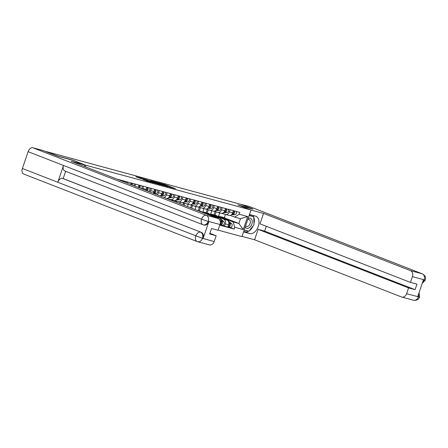 <?xml version="1.0" encoding="UTF-8"?>
<svg xmlns="http://www.w3.org/2000/svg" width="448" height="448" viewBox="0 0 448 448"><rect width="100%" height="100%" fill="white"/><g stroke="black" fill="none" stroke-linecap="round" stroke-linejoin="round"><path stroke-width="0.67" d="M169.467 187.09L175.398 188.675L164.976 184.621L158.514 182.812L169.82 186.917L170.677 187.32L169.467 187.09M143.265 179.553L147.347 181.143L153.367 182.756L141.607 178.214L135.85 176.725L140.454 178.461L143.136 179.172L140.403 178.03L143.769 179.082L151.34 182.09L143.248 179.603M85.932 165.278L72.778 160.16L57.753 156.083L46.01 151.514L241.13 204.411L252.868 208.981L237.843 204.904L251.003 210.028L85.932 165.278L85.406 166.824M161.661 184.957L168.493 186.805L158.071 182.75L150.976 180.774L161.661 184.957M160.882 184.811L153.966 182.868L143.276 178.685L152.337 181.759L154.174 182.246L150.198 180.594L160.882 184.811M218.081 230.132L241.954 236.606L251.003 210.028L263.564 213.433L410.446 270.614L422.218 273.806L248.791 206.293L240.167 204.148M228.738 215.348A3.769 2.906 -74.8 0 0 228.962 215.421A3.769 2.906 -74.8 0 0 232.663 212.839L233.402 210.672M213.987 214.906L215.118 211.585M218.719 217.28L223.77 219.246A3.769 2.906 105.2 0 1 225.271 223.866L228.603 224.767A3.769 2.906 -74.8 0 0 227.102 220.147L217.868 216.558M228.603 224.767L227.797 227.13L221.396 225.036M230.07 209.77L229.337 211.938A3.769 2.906 105.2 0 1 225.635 214.519A3.769 2.906 105.2 0 1 225.406 214.441L222.382 213.265M207.183 213.035L208.303 209.737M225.271 223.866L224.47 226.229M211.764 210.756L210.694 214.155M220.87 213.214A3.769 2.906 -74.8 0 0 221.099 213.287A3.769 2.906 -74.8 0 0 224.795 210.706L225.534 208.538M206.125 212.772L207.256 209.451M219.839 224.974L220.735 222.639A3.769 2.906 -74.8 0 0 219.234 218.019L210 214.424M222.208 207.637L221.469 209.804A3.769 2.906 105.2 0 1 217.767 212.386A3.769 2.906 105.2 0 1 217.543 212.313L214.519 211.131M199.315 210.902L200.441 207.603M210.851 215.146L215.908 217.118A3.769 2.906 105.2 0 1 217.073 218.081M203.902 208.628L202.826 212.022M213.007 211.081A3.769 2.906 -74.8 0 0 213.231 211.154A3.769 2.906 -74.8 0 0 216.933 208.572L217.672 206.41M198.257 210.638L199.388 207.318M214.34 205.509L213.606 207.67A3.769 2.906 105.2 0 1 209.905 210.252A3.769 2.906 105.2 0 1 209.675 210.179L206.651 209.003M191.649 208.18L192.573 205.47M196.034 206.494L195.014 209.49M205.139 208.947A3.769 2.906 -74.8 0 0 205.369 209.026A3.769 2.906 -74.8 0 0 209.065 206.444L209.804 204.277M190.635 207.788L191.526 205.184M206.478 203.375L205.738 205.537A3.769 2.906 105.2 0 1 202.037 208.124A3.769 2.906 105.2 0 1 201.813 208.046L198.789 206.87M184.066 205.229L184.71 203.342M188.171 204.361L187.426 206.539M197.277 206.819A3.769 2.906 -74.8 0 0 197.501 206.892A3.769 2.906 -74.8 0 0 201.202 204.31L201.936 202.143M183.053 204.837L183.658 203.056M198.61 201.242L197.876 203.409A3.769 2.906 105.2 0 1 194.174 205.99A3.769 2.906 105.2 0 1 193.945 205.918L190.921 204.736M176.478 202.278L176.842 201.208M180.303 202.227L179.844 203.588M189.409 204.686A3.769 2.906 -74.8 0 0 189.638 204.758A3.769 2.906 -74.8 0 0 193.334 202.177L194.074 200.01M175.465 201.88L175.79 200.922M190.747 199.108L190.008 201.275A3.769 2.906 105.2 0 1 186.306 203.857A3.769 2.906 105.2 0 1 186.082 203.784L183.058 202.608M172.441 200.099L172.256 200.631M181.546 202.552A3.769 2.906 -74.8 0 0 181.77 202.625A3.769 2.906 -74.8 0 0 185.472 200.043L186.206 197.882M182.879 196.98L182.146 199.142A3.769 2.906 105.2 0 1 178.444 201.723A3.769 2.906 105.2 0 1 178.214 201.65L175.19 200.474M173.678 200.418A3.769 2.906 -74.8 0 0 173.908 200.497A3.769 2.906 -74.8 0 0 177.604 197.915L178.343 195.748M175.017 194.846L174.278 197.008A3.769 2.906 105.2 0 1 170.576 199.595A3.769 2.906 105.2 0 1 170.352 199.517L167.328 198.341M166.902 198.425L168.706 198.918A4.917 3.791 -74.8 0 1 168.011 198.811L166.639 198.442A3.769 2.906 -74.8 0 0 169.742 195.782L170.475 193.614M167.149 192.713L166.415 194.88A3.769 2.906 105.2 0 1 164.03 197.428M160.132 195.916A3.769 2.906 -74.8 0 0 161.874 193.648L162.613 191.481M159.286 190.579L158.547 192.746A3.769 2.906 105.2 0 1 157.17 194.762M153.042 193.155A3.769 2.906 -74.8 0 0 154.011 191.514L154.745 189.353M151.418 188.451L150.679 190.613A3.769 2.906 105.2 0 1 149.968 191.957M145.718 190.299A3.769 2.906 -74.8 0 0 146.143 189.386L146.882 187.219M143.556 186.318L142.817 188.485A3.769 2.906 105.2 0 1 142.57 189.073M138.23 187.387A3.769 2.906 -74.8 0 0 138.281 187.253L139.014 185.086M135.688 184.184L135.022 186.138M130.648 184.436L131.152 182.952M127.826 182.05L127.439 183.187M123.06 181.479L123.284 180.824M119.958 179.922L119.851 180.23M226.587 219.414L233.055 221.928L238.851 223.502L240.486 218.697L234.69 217.129L230.25 215.398M219.632 212.89L218.557 216.289M225.098 218.148L238.851 223.502L243.253 229.55L234.78 227.254L233.055 221.928M224.325 217.7L225.434 214.452M234.69 217.129L239.215 214.239L247.682 216.535L243.253 229.55M219.772 225.176L234.164 229.074L234.78 227.254M239.215 214.239L239.831 212.419L116.973 179.11M215.046 215.169L216.171 211.87M229.258 227.164L234.164 229.074M247.682 216.535L240.486 218.697M167.222 186.435L155.96 182.252L167.194 186.519M155.646 183.109L159.006 184.162L153.143 182.078L155.557 183.366M217.739 216.446A4.917 3.791 105.2 0 1 219.531 216.384L221.346 216.877A4.917 3.791 105.2 0 1 222.516 217.498L224.392 219.094M219.531 216.384A4.917 3.791 105.2 0 1 220.702 217.006L222.113 218.204M228.85 222.891L228.928 222.958A2.05 1.579 105.2 0 1 229.432 225.07A2.05 1.579 105.2 0 1 227.954 226.671M229.516 224.56A0.986 0.756 105.2 0 1 229.236 225.59M221.766 217.022A4.917 3.791 105.2 0 1 222.202 217.106A4.917 3.791 105.2 0 1 223.373 217.734L225.467 219.514M222.202 217.106L224.017 217.599A4.917 3.791 105.2 0 1 225.187 218.221L231.599 223.681A2.05 1.579 105.2 0 1 231.986 226.15A2.05 1.579 105.2 0 1 230.042 227.377A2.05 1.579 105.2 0 1 229.919 227.338M228.766 222.326L229.785 223.188A2.05 1.579 105.2 0 1 230.171 225.658A2.05 1.579 105.2 0 1 228.222 226.884A2.05 1.579 105.2 0 1 228.099 226.845L227.914 226.794M233.537 212.962A0.986 0.756 -74.8 0 0 233.817 211.932M223.507 213.819A4.917 3.791 -74.8 0 0 223.927 213.97A4.917 3.791 -74.8 0 0 224.426 214.06M231.874 214.273L232.814 214.301A2.05 1.579 -74.8 0 0 234.422 213.13A2.05 1.579 -74.8 0 0 234.405 210.946M231.465 214.704L234.629 214.788A2.05 1.579 -74.8 0 0 236.236 213.623A2.05 1.579 -74.8 0 0 236.219 211.439M221.698 213.366L223.07 213.741A4.917 3.791 -74.8 0 0 223.765 213.842L223.866 213.842M221.984 213.349L222.645 213.366M232.03 214.066A2.05 1.579 -74.8 0 0 233.587 212.856A2.05 1.579 -74.8 0 0 233.548 210.711M209.877 214.312A4.917 3.791 105.2 0 1 211.663 214.25L213.478 214.743A4.917 3.791 105.2 0 1 214.654 215.365L216.524 216.961M211.663 214.25A4.917 3.791 105.2 0 1 212.834 214.878L214.245 216.076M220.982 220.758L221.06 220.825A2.05 1.579 105.2 0 1 221.57 222.936A2.05 1.579 105.2 0 1 220.091 224.538M221.648 222.426A0.986 0.756 105.2 0 1 221.368 223.457M213.898 214.894A4.917 3.791 105.2 0 1 214.334 214.973A4.917 3.791 105.2 0 1 215.51 215.6L217.599 217.381M214.334 214.973L216.154 215.466A4.917 3.791 105.2 0 1 217.325 216.093L223.737 221.553A2.05 1.579 105.2 0 1 224.118 224.017A2.05 1.579 105.2 0 1 222.174 225.243A2.05 1.579 105.2 0 1 222.051 225.204M220.903 220.192L221.922 221.06A2.05 1.579 105.2 0 1 222.303 223.524A2.05 1.579 105.2 0 1 220.36 224.756A2.05 1.579 105.2 0 1 220.237 224.711L220.046 224.661M202.009 212.184A4.917 3.791 105.2 0 1 203.801 212.117L205.615 212.61A4.917 3.791 105.2 0 1 206.786 213.237L208.6 214.782M203.801 212.117A4.917 3.791 105.2 0 1 204.971 212.744L206.321 213.892M206.035 212.761A4.917 3.791 105.2 0 1 206.472 212.845A4.917 3.791 105.2 0 1 207.642 213.466L209.681 215.202M206.472 212.845L208.286 213.338A4.917 3.791 105.2 0 1 209.457 213.959L211.96 216.087M248.567 231.19A9.223 5.858 111.3 0 1 245 231.762L249.659 233.57A9.223 5.858 111.3 0 0 258.194 226.688A9.223 5.858 111.3 0 0 255.97 216.266A9.223 5.858 111.3 0 0 255.59 216.138L249.486 214.486M249.659 233.57L243.55 231.918M242.032 236.37L254.593 239.775L258.143 229.354L408.565 287.913L406.599 293.686L418.471 296.817M266.286 226.296L264.645 231.118L258.143 229.354M264.645 231.118L415.072 289.677L416.942 284.178L410.441 282.414L260.014 223.854L263.564 213.433M254.593 239.775L401.481 296.957A4.917 3.791 -74.8 0 0 401.772 297.058A4.917 3.791 -74.8 0 0 406.599 293.686M248.791 206.293A5.04 3.203 -68.7 0 1 248.998 206.36L422.425 273.874A5.04 3.203 -68.7 0 0 422.218 273.806A4.917 3.791 105.2 0 1 424.178 279.832L412.401 276.64A4.917 3.791 -74.8 0 0 410.446 270.614M410.441 282.414L412.401 276.64M415.072 289.677L408.565 287.913M422.537 282.47L424.11 280.028L423.427 279.843L417.76 296.498L418.438 296.682L418.701 293.731M252.834 209.082L238.918 205.324M249.133 230.849A9.223 5.858 111.3 0 0 253.159 225.798M253.96 223.496A9.223 5.858 111.3 0 0 253.753 217.011M253.618 216.714A9.223 5.858 111.3 0 0 252.661 215.342M245 231.762L243.718 231.414M253.327 216.602L249.234 215.219M244.143 230.171L248.349 231.129M246.669 230.675L248.226 231.28M419.065 292.667L419.602 296.99L418.438 296.682M422.425 273.874C426.978 276.892 425.331 278.298 425.331 280.162L424.178 279.832M65.01 171.024A5.04 3.203 -68.7 0 1 64.803 170.957A5.04 3.203 -68.7 0 1 63.515 165.458L28.123 151.676A5.04 3.203 -68.7 0 1 32.844 147.756L43.109 150.534L57.557 156.162L72.682 160.261L84.778 164.97L84.297 166.387M84.778 164.97L71.165 161.28L218.047 218.456A4.917 3.791 105.2 0 1 220.007 224.487L218.042 230.255L211.534 228.497L209.664 233.996L216.166 235.76L214.2 241.534A4.917 3.791 105.2 0 1 209.378 244.899L197.602 241.707A4.917 3.791 -74.8 0 0 202.429 238.342L214.2 241.534M23.878 174.098A5.04 3.203 -68.7 0 1 23.671 174.031A5.04 3.203 -68.7 0 1 22.4 168.493L57.792 182.269A5.04 3.203 -68.7 0 1 62.502 178.382L201.219 232.305A4.917 3.791 105.2 0 1 203.174 238.33L208.846 221.67A4.917 3.791 105.2 0 1 204.019 225.042L202.838 224.689A5.04 3.203 -68.7 0 1 201.555 219.19L208.846 221.67M28.123 151.676L22.4 168.493M32.844 147.756L206.276 215.27A5.04 3.203 -68.7 0 0 201.555 219.19L63.515 165.458L57.792 182.269L202.429 238.342M216.166 235.76L209.894 233.318M65.66 171.287L63.185 178.567L201.219 232.305M63.185 178.567L62.502 178.382M208.169 221.486C206.92 224.246 205.212 225.333 203.045 224.762L203.342 224.857M245.263 226.873A5.326 3.382 111.3 0 0 248.539 228.15A5.326 3.382 111.3 0 0 251.832 224.162A5.326 3.382 111.3 0 0 251.586 219.212A5.326 3.382 111.3 0 0 248.069 218.646M245.689 225.63A3.646 2.318 111.3 0 0 246.534 226.397A3.646 2.318 111.3 0 0 250.102 223.608A3.646 2.318 111.3 0 0 249.178 219.598A3.646 2.318 111.3 0 0 247.694 219.738M249.217 215.258L253.742 216.765L253.999 224.745L248.808 231.252L244.199 230.003M249.133 215.516L253.742 216.765M225.669 210.829A0.986 0.756 -74.8 0 0 225.949 209.798M215.645 211.691A4.917 3.791 -74.8 0 0 216.065 211.837A4.917 3.791 -74.8 0 0 216.558 211.926M224.006 212.139L224.946 212.167A2.05 1.579 -74.8 0 0 226.559 210.997A2.05 1.579 -74.8 0 0 226.537 208.813M223.597 212.57L226.761 212.66A2.05 1.579 -74.8 0 0 228.374 211.49A2.05 1.579 -74.8 0 0 228.351 209.306M213.836 211.232L215.208 211.607A4.917 3.791 -74.8 0 0 215.897 211.708L215.998 211.708M214.116 211.215L214.777 211.238M224.168 211.932A2.05 1.579 -74.8 0 0 225.719 210.722A2.05 1.579 -74.8 0 0 225.68 208.578M217.806 208.695A0.986 0.756 -74.8 0 0 218.081 207.665M207.777 209.558A4.917 3.791 -74.8 0 0 208.197 209.709A4.917 3.791 -74.8 0 0 208.695 209.798M216.143 210.006L217.084 210.034A2.05 1.579 -74.8 0 0 218.691 208.869A2.05 1.579 -74.8 0 0 218.674 206.679M215.734 210.437L218.898 210.526A2.05 1.579 -74.8 0 0 220.506 209.362A2.05 1.579 -74.8 0 0 220.489 207.172M205.968 209.104L207.34 209.474A4.917 3.791 -74.8 0 0 208.029 209.574L208.135 209.58M206.254 209.087L206.914 209.104M216.3 209.804A2.05 1.579 -74.8 0 0 217.857 208.589A2.05 1.579 -74.8 0 0 217.818 206.45M197.092 210.302L197.747 210.482A4.917 3.791 105.2 0 1 198.688 210.918M198.167 210.627A4.917 3.791 105.2 0 1 198.604 210.711A4.917 3.791 105.2 0 1 199.78 211.333L199.802 211.355M198.604 210.711L200.418 211.204A4.917 3.791 105.2 0 1 201.594 211.826L202.082 212.24M209.938 206.567A0.986 0.756 -74.8 0 0 210.218 205.531M199.914 207.424A4.917 3.791 -74.8 0 0 200.334 207.575A4.917 3.791 -74.8 0 0 200.827 207.665M208.275 207.878L209.216 207.9A2.05 1.579 -74.8 0 0 210.829 206.735A2.05 1.579 -74.8 0 0 210.806 204.546M207.866 208.309L211.03 208.393A2.05 1.579 -74.8 0 0 212.643 207.228A2.05 1.579 -74.8 0 0 212.621 205.038M198.106 206.97L199.478 207.34A4.917 3.791 -74.8 0 0 200.166 207.441L200.267 207.446M198.386 206.954L199.046 206.97M208.438 207.67A2.05 1.579 -74.8 0 0 209.989 206.455A2.05 1.579 -74.8 0 0 209.95 204.316M202.07 204.434A0.986 0.756 -74.8 0 0 202.35 203.403M192.046 205.296A4.917 3.791 -74.8 0 0 192.466 205.442A4.917 3.791 -74.8 0 0 192.965 205.531M200.413 205.744L201.354 205.772A2.05 1.579 -74.8 0 0 202.961 204.602A2.05 1.579 -74.8 0 0 202.944 202.418M200.004 206.175L203.168 206.265A2.05 1.579 -74.8 0 0 204.775 205.094A2.05 1.579 -74.8 0 0 204.758 202.91M190.238 204.837L191.61 205.212A4.917 3.791 -74.8 0 0 192.298 205.313L192.405 205.313M192.298 205.313L191.184 204.837M200.57 205.537A2.05 1.579 -74.8 0 0 202.126 204.327A2.05 1.579 -74.8 0 0 202.087 202.182M194.208 202.3A0.986 0.756 -74.8 0 0 194.488 201.27M184.184 203.162A4.917 3.791 -74.8 0 0 184.604 203.308A4.917 3.791 -74.8 0 0 185.097 203.398M192.545 203.61L193.486 203.638A2.05 1.579 -74.8 0 0 195.093 202.468A2.05 1.579 -74.8 0 0 195.076 200.284M192.136 204.042L195.3 204.131A2.05 1.579 -74.8 0 0 196.913 202.961A2.05 1.579 -74.8 0 0 196.89 200.777M182.37 202.703L183.742 203.078A4.917 3.791 -74.8 0 0 184.436 203.179L184.537 203.179M184.436 203.179L183.316 202.709M192.707 203.403A2.05 1.579 -74.8 0 0 194.258 202.194A2.05 1.579 -74.8 0 0 194.219 200.049M186.34 200.166A0.986 0.756 -74.8 0 0 186.62 199.136M176.316 201.029A4.917 3.791 -74.8 0 0 176.736 201.18A4.917 3.791 -74.8 0 0 177.234 201.27M184.682 201.482L185.618 201.505A2.05 1.579 -74.8 0 0 187.23 200.34A2.05 1.579 -74.8 0 0 187.214 198.15M184.268 201.908L187.438 201.998A2.05 1.579 -74.8 0 0 189.045 200.833A2.05 1.579 -74.8 0 0 189.028 198.643M174.507 200.575L175.879 200.945A4.917 3.791 -74.8 0 0 176.568 201.046L176.674 201.051M174.793 200.558L175.454 200.575M184.839 201.275A2.05 1.579 -74.8 0 0 186.396 200.06A2.05 1.579 -74.8 0 0 186.357 197.921M178.478 198.038A0.986 0.756 -74.8 0 0 178.758 197.002M168.454 198.895A4.917 3.791 -74.8 0 0 168.868 199.046A4.917 3.791 -74.8 0 0 169.366 199.136M176.814 199.349L177.755 199.371A2.05 1.579 -74.8 0 0 179.362 198.206A2.05 1.579 -74.8 0 0 179.346 196.017M176.406 199.78L179.57 199.864A2.05 1.579 -74.8 0 0 181.182 198.699A2.05 1.579 -74.8 0 0 181.16 196.51M166.925 198.425L167.586 198.442M176.977 199.142A2.05 1.579 -74.8 0 0 178.528 197.932A2.05 1.579 -74.8 0 0 178.489 195.787M170.61 195.905A0.986 0.756 -74.8 0 0 170.89 194.874M168.952 197.215L169.887 197.243A2.05 1.579 -74.8 0 0 171.5 196.073A2.05 1.579 -74.8 0 0 171.483 193.889M168.538 197.646L171.707 197.736A2.05 1.579 -74.8 0 0 173.314 196.566A2.05 1.579 -74.8 0 0 173.298 194.382M169.109 197.008A2.05 1.579 -74.8 0 0 170.666 195.798A2.05 1.579 -74.8 0 0 170.626 193.654M162.747 193.771A0.986 0.756 -74.8 0 0 163.027 192.741M161.084 195.082L162.025 195.11A2.05 1.579 -74.8 0 0 163.632 193.945A2.05 1.579 -74.8 0 0 163.615 191.755M160.675 195.513L163.839 195.602A2.05 1.579 -74.8 0 0 165.452 194.432A2.05 1.579 -74.8 0 0 165.43 192.248M161.246 194.874A2.05 1.579 -74.8 0 0 162.798 193.665A2.05 1.579 -74.8 0 0 162.758 191.526M154.879 191.638A0.986 0.756 -74.8 0 0 155.159 190.607M153.222 192.954L154.157 192.976A2.05 1.579 -74.8 0 0 155.77 191.811A2.05 1.579 -74.8 0 0 155.753 189.622M153.692 193.407L155.977 193.469A2.05 1.579 -74.8 0 0 157.584 192.304A2.05 1.579 -74.8 0 0 157.567 190.114M153.378 192.746A2.05 1.579 -74.8 0 0 154.93 191.531A2.05 1.579 -74.8 0 0 154.89 189.392M147.017 189.51A0.986 0.756 -74.8 0 0 147.297 188.474M146.849 190.742A2.05 1.579 -74.8 0 0 147.885 187.494M148.338 191.324A2.05 1.579 -74.8 0 0 149.778 190.036A2.05 1.579 -74.8 0 0 149.699 187.981M146.11 190.456A2.05 1.579 -74.8 0 0 147.028 187.258M139.149 187.376A0.986 0.756 -74.8 0 0 139.429 186.346M139.77 187.986A2.05 1.579 -74.8 0 0 140.022 185.36M141.45 188.642A2.05 1.579 -74.8 0 0 141.837 185.853M138.97 187.673A2.05 1.579 -74.8 0 0 139.16 185.125M131.538 184.783A0.986 0.756 -74.8 0 0 131.566 184.212M132.306 185.08A2.05 1.579 -74.8 0 0 132.154 183.226M134.053 185.758A2.05 1.579 -74.8 0 0 133.969 183.719M131.471 184.755A2.05 1.579 -74.8 0 0 131.298 182.997M124.561 182.067A2.05 1.579 -74.8 0 0 124.286 181.093M126.375 182.773A2.05 1.579 -74.8 0 0 126.106 181.586M123.698 181.726A2.05 1.579 -74.8 0 0 123.43 180.863M220.343 222.533L220.735 222.639M136.982 186.9L138.281 187.253M142.817 188.485L146.143 189.386M150.679 190.613L154.011 191.514M158.547 192.746L161.874 193.648M166.415 194.88L169.742 195.782M174.278 197.008L177.604 197.915M182.146 199.142L185.472 200.043M190.008 201.275L193.334 202.177M197.876 203.409L201.202 204.31M205.738 205.537L209.065 206.444M213.606 207.67L216.933 208.572M215.908 217.118L219.234 218.019M221.469 209.804L224.795 210.706M223.77 219.246L227.102 220.147M229.337 211.938L232.663 212.839M163.794 184.57L163.901 184.262M164.847 184.99L164.976 184.621M156.688 183.019L156.811 182.655M162.971 185.377L163.066 185.086M145.852 179.71L145.958 179.396M146.91 180.118L147.034 179.754M151.138 181.765L151.262 181.401M152.191 182.179L152.337 181.759M153.104 182.532L153.227 182.168M145.656 180.544L145.762 180.23M146.714 180.942L146.838 180.589M222.516 217.498L220.702 217.006M225.187 218.221L223.373 217.734M231.599 223.681L229.785 223.188M232.814 214.301L234.629 214.788M221.962 213.349L223.765 213.842M214.654 215.365L212.834 214.878M217.325 216.093L215.51 215.6M223.737 221.553L221.922 221.06M206.786 213.237L204.971 212.744M209.457 213.959L207.642 213.466M419.602 296.99C418.65 299.538 416.629 300.625 413.549 300.244A4.917 3.791 -74.8 0 0 418.37 296.878M203.174 238.33L202.395 238.207M220.007 224.487L208.13 221.357M208.23 221.295A4.917 3.791 105.2 0 0 206.276 215.27L218.047 218.456M23.671 174.031L197.602 241.707A4.917 3.791 -74.8 0 1 197.31 241.612A5.04 3.203 -68.7 0 1 197.103 241.545A5.04 3.203 -68.7 0 1 195.826 236.006A5.04 3.203 -68.7 0 1 200.542 232.12C202.591 233.173 203.246 235.183 202.496 238.146M203.045 224.762A5.04 3.203 -68.7 0 1 202.838 224.689L64.803 170.957M224.946 212.167L226.761 212.66M214.094 211.221L215.897 211.708M217.084 210.034L218.898 210.526M206.231 209.087L208.029 209.574M201.594 211.826L199.78 211.333M209.216 207.9L211.03 208.393M198.363 206.954L200.166 207.441M201.354 205.772L203.168 206.265M193.486 203.638L195.3 204.131M185.618 201.505L187.438 201.998M174.77 200.558L176.568 201.046M177.755 199.371L179.57 199.864M169.887 197.243L171.707 197.736M162.025 195.11L163.839 195.602M154.157 192.976L155.977 193.469M225.635 214.519L228.962 215.421M217.767 212.386L221.099 213.287M209.905 210.252L213.231 211.154M202.037 208.124L205.369 209.026M194.174 205.99L197.501 206.892M186.306 203.857L189.638 204.758M178.444 201.723L181.77 202.625M170.576 199.595L173.908 200.497M155.814 182.678L155.96 182.252M152.83 182.426L152.964 182.045M140.274 178.405L140.403 178.03M230.042 227.377L228.222 226.884M223.927 213.97L224.806 214.211M222.174 225.243L220.36 224.756M401.772 297.058L413.549 300.244M425.331 280.162L422.262 283.276M216.065 211.837L216.938 212.078M208.197 209.709L209.076 209.944M200.334 207.575L201.208 207.81M192.466 205.442L193.346 205.682M184.604 203.308L185.478 203.549M176.736 201.18L177.615 201.415M168.868 199.046L169.747 199.282"/></g></svg>
